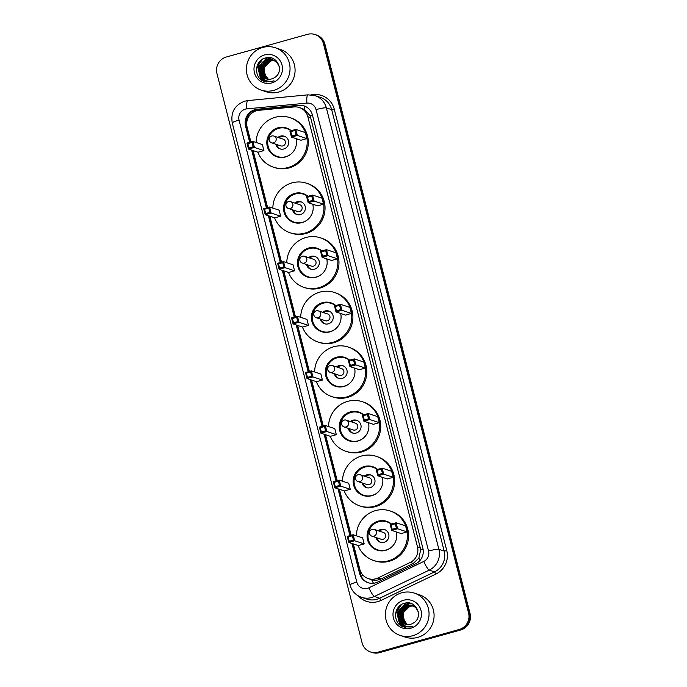 <?xml version="1.0" encoding="UTF-8"?>
<svg xmlns="http://www.w3.org/2000/svg" width="687" height="687" viewBox="0 0 687 687"><rect width="100%" height="100%" fill="white"/><g stroke="black" fill="none" stroke-linecap="round" stroke-linejoin="round"><path stroke-width="1.03" d="M353.35 543.932L359.851 569.437A13.388 13.062 -71.6 0 0 377.962 577.965L410.233 562.464A13.388 13.062 -71.6 0 0 417.473 546.852L307.828 116.704A13.388 13.062 -71.6 0 0 294.122 106.94L258.767 110.324A13.388 13.062 -71.6 0 0 247.114 127.164L250.892 141.969M370.353 579.253L371.641 579.699C374.862 580.592 377.979 580.352 380.993 578.969L413.256 563.469L418.855 558.11L420.642 549.952L420.272 547.779L310.627 117.632L309.914 115.553L304.504 109.491L299.369 107.533M253.091 150.599L267.612 207.586M269.819 216.207L281.541 262.202M283.74 270.833L295.462 316.827M297.66 325.449L309.382 371.444M311.58 380.074L323.302 426.06M325.501 434.691L337.231 480.685M339.43 489.307L351.151 535.302M351.933 543.46L359.602 573.525A13.388 13.062 -71.6 0 0 377.713 582.052L415.626 563.838A13.388 13.062 -71.6 0 0 422.866 548.226L312.448 115.038A13.388 13.062 -71.6 0 0 298.742 105.274L257.196 109.25A13.388 13.062 -71.6 0 0 245.551 126.09L249.682 142.312M250.326 142.132L246.298 126.339A13.388 13.062 108.4 0 1 257.943 109.499L299.48 105.523A13.388 13.062 108.4 0 1 304.358 105.996M307.475 34.35A13.388 13.062 108.4 0 1 323.44 43.693L468.568 613.07A13.388 13.062 108.4 0 1 459.174 629.498L378.03 652.152A13.388 13.062 108.4 0 1 362.075 642.817L216.937 73.432A13.388 13.062 108.4 0 1 226.332 57.012L307.475 34.35M370.533 651.98L372.028 652.478A13.388 13.062 108.4 0 0 379.525 652.65L460.668 629.988A13.388 13.062 108.4 0 0 470.063 613.568L324.925 44.183A13.388 13.062 108.4 0 0 316.467 35.02L315.719 34.771A13.388 13.062 108.4 0 1 324.187 43.942L469.315 613.319A13.388 13.062 108.4 0 1 459.921 629.747L378.777 652.401A13.388 13.062 108.4 0 1 371.281 652.229A13.388 13.062 108.4 0 0 378.777 652.401L459.921 629.747A13.388 13.062 108.4 0 0 469.315 613.319L324.187 43.942A13.388 13.062 108.4 0 0 315.719 34.771L314.972 34.522M395.54 616.728A17.853 17.415 108.4 0 1 397.138 608.965A17.853 17.415 108.4 0 0 395.54 616.728M256.534 71.396A17.853 17.415 108.4 0 1 258.132 63.625A17.853 17.415 108.4 0 0 256.534 71.396M251.682 150.127L266.41 207.921M268.402 215.744L280.33 262.537M282.323 270.36L294.251 317.162M296.243 324.985L308.18 371.779M310.172 379.602L322.1 426.404M324.092 434.218L336.02 481.02M338.013 488.843L349.941 535.637M368.438 582.808A13.388 13.062 108.4 0 1 360.34 573.765L352.68 543.709M350.576 535.456L338.76 489.084M336.656 480.84L324.839 434.467M322.735 426.223L310.919 379.851M308.815 371.598L296.99 325.226M294.886 316.982L283.07 270.609M280.966 262.365L269.149 215.993M267.045 207.74L252.421 150.376M273.692 90.383A22.319 21.769 108.4 0 1 261.197 90.1A22.319 21.769 108.4 0 1 246.41 68.417A22.319 21.769 108.4 0 1 262.752 47.446A22.319 21.769 108.4 0 1 275.247 47.729A22.319 21.769 108.4 0 1 290.034 69.413A22.319 21.769 108.4 0 1 273.692 90.383M275.247 47.729L280.279 49.404A22.319 21.769 108.4 0 1 295.067 71.079A22.319 21.769 108.4 0 1 278.724 92.058A22.319 21.769 108.4 0 1 266.221 91.766L261.197 90.1M272.945 59.855L267.329 59.735L260.098 66.837L262.374 76.472L266.058 78.833M279.274 66.476L276.741 62.242L272.799 59.803L267.037 59.632C260.038 62.663 257.951 67.661 260.759 74.643A10.09 9.841 108.4 0 0 274.491 77.614C284.925 71.8 277.162 54.41 265.946 57.845C254.362 59.906 253.366 77.88 264.074 81.401L264.375 81.504M274.122 60.241L273.675 60.113M274.276 60.293L268.514 60.13L261.275 67.223L263.559 76.867L266.668 79.005M273.383 60.018L268.213 60.027L260.983 67.128L263.258 76.772L266.513 78.962M275.307 60.636L274.86 60.508M275.461 60.688L274.25 60.362M274.096 60.336L269.699 60.516L262.46 67.618L264.735 77.262L267.286 79.134M274.56 60.404L274.104 60.301M273.95 60.267L269.398 60.422L262.168 67.515L264.443 77.159L267.131 79.108M275.891 60.86L275.435 60.757M275.281 60.731L274.809 60.654M274.654 60.636L270.876 60.911L263.645 68.013L265.921 77.648L267.921 79.228M276.346 60.98L275.899 60.842M275.745 60.8L275.289 60.688M275.135 60.662L274.671 60.576M274.517 60.559L270.584 60.817L263.353 67.91L265.629 77.554L267.758 79.211M264.658 54.917A14.556 14.195 108.4 0 1 282.005 65.067A14.556 14.195 108.4 0 1 271.794 82.921A14.556 14.195 108.4 0 1 254.439 72.762A14.556 14.195 108.4 0 1 264.658 54.917M264.074 81.401L271.743 81.676L273.976 80.817L271.726 81.332C266.487 81.744 262.829 79.512 260.759 74.643M268.213 79.142L263.851 73.174L264.658 65.651M271.167 57.923L266.865 59.683M266.264 60.078L263.138 63.195M260.605 70.813L261.215 74.995M262.4 77.657L266.831 82.054M269.544 57.631L261.953 62.8M259.42 70.418L262.966 79.563L266.204 81.959M266.985 57.665L258.759 66.57L261.79 79.168L265.577 81.839M261.549 59.838L257.573 66.184L260.605 78.773L264.967 81.684M271.339 57.966L267.26 59.58M266.728 59.915L264.057 62.277M262.194 65.042L260.957 68.786M260.785 72.066L261.472 75.381M262.82 78.146L266.917 82.062M269.785 57.656L262.872 61.882M261.008 64.655L259.772 68.391M259.609 71.671L263.112 79.606L266.281 81.976M267.398 57.622L258.905 66.622L261.936 79.22L265.654 81.856M262.546 59.185L257.719 66.227L260.751 78.825L265.045 81.701M263.937 81.341L264.443 81.53M256.131 142.492A26.115 25.479 108.4 0 1 275.264 117.279A26.115 25.479 108.4 0 1 289.888 117.614A26.115 25.479 108.4 0 1 307.192 142.982A26.115 25.479 108.4 0 1 288.068 167.525A26.115 25.479 108.4 0 1 273.443 167.19A26.115 25.479 108.4 0 1 257.857 152.179M289.888 117.614L291.005 117.984A26.115 25.479 108.4 0 1 308.308 143.36A26.115 25.479 108.4 0 1 289.184 167.894A26.115 25.479 108.4 0 1 274.56 167.559L273.443 167.19M296.097 138.628A15.174 14.805 108.4 0 1 276.887 156.808A15.174 14.805 108.4 0 1 277.943 127.799A15.174 14.805 108.4 0 1 291.254 130.702M263.92 150.582L262.391 144.562L252.893 141.41L254.422 147.43L263.92 150.582L258.003 152.231L248.505 149.079L246.977 143.068L252.893 141.41L252.077 142.449L247.852 143.626L248.943 147.92L253.168 146.743L252.077 142.449M306.857 138.585L305.329 132.574L295.831 129.422L297.359 135.433L306.857 138.585L300.94 140.242L291.443 137.091L289.914 131.08L295.831 129.422L295.015 130.453L290.79 131.638L291.881 135.932L296.106 134.755L295.015 130.453M253.168 146.743L254.422 147.43L248.505 149.079L248.943 147.92M296.106 134.755L297.359 135.433L291.443 137.091L291.881 135.932M289.914 131.08L290.79 131.638M246.977 143.068L247.852 143.626M292.018 153.098A14.728 14.367 108.4 0 1 267.732 142.226A14.728 14.367 108.4 0 1 290.936 130.788M275.762 144.21A6.698 6.535 -71.6 0 0 288.677 142.707A6.698 6.535 -71.6 0 0 278.012 137.426M296.071 138.619A14.728 14.367 108.4 0 1 296.355 140.019M269.347 140.38A3.572 3.487 -71.6 0 0 271.597 142.827L280.82 145.884A3.572 3.487 -71.6 0 0 285.44 142.578A3.572 3.487 -71.6 0 0 283.07 139.109L273.847 136.043A3.572 3.487 -71.6 0 0 271.846 136M284.796 136.412A6.698 6.535 -71.6 0 0 279.128 137.795M276.878 144.579A6.698 6.535 -71.6 0 0 280.597 149.07M412.698 635.724A22.319 21.769 108.4 0 1 400.203 635.441A22.319 21.769 108.4 0 1 385.416 613.757A22.319 21.769 108.4 0 1 401.758 592.787A22.319 21.769 108.4 0 1 414.252 593.07A22.319 21.769 108.4 0 1 429.04 614.753A22.319 21.769 108.4 0 1 412.698 635.724M414.252 593.07L419.285 594.736A22.319 21.769 108.4 0 1 434.072 616.419A22.319 21.769 108.4 0 1 417.73 637.39A22.319 21.769 108.4 0 1 405.227 637.107L400.203 635.441M411.951 605.187L406.335 605.067L399.104 612.169L401.38 621.812L405.064 624.165M418.28 611.808L415.747 607.583L411.796 605.135L406.034 604.972C399.044 607.995 396.957 613.002 399.765 619.975A10.09 9.841 108.4 0 0 413.488 622.954C423.931 617.132 416.167 599.742 404.952 603.186C393.368 605.247 392.371 623.212 403.08 626.733L403.372 626.836M413.127 605.582L412.681 605.453M412.526 605.41L407.52 605.462L400.281 612.564L402.556 622.199L405.673 624.337M413.282 605.625L412.535 605.393M412.389 605.35L407.219 605.367L399.989 612.461L402.264 622.104L405.519 624.303M414.313 605.968L413.866 605.84M414.459 606.02L413.256 605.702M413.102 605.676L408.696 605.857L401.466 612.95L403.741 622.594L406.292 624.474M413.565 605.745L413.11 605.633M412.956 605.608L408.404 605.754L401.174 612.856L403.449 622.499L406.137 624.44M415.352 606.312L414.433 606.097M414.278 606.063L413.814 605.994M413.66 605.968L409.881 606.243L402.651 613.345L404.926 622.989L406.927 624.569M414.75 606.14L414.295 606.028M414.141 605.994L413.677 605.917M413.522 605.891L409.589 606.149L402.35 613.251L404.634 622.886L406.764 624.543M403.655 600.249A14.556 14.195 108.4 0 1 421.011 610.408A14.556 14.195 108.4 0 1 410.792 628.253A14.556 14.195 108.4 0 1 393.445 618.102A14.556 14.195 108.4 0 1 403.655 600.249M403.08 626.733L410.749 627.008L412.981 626.149L410.732 626.673C405.493 627.085 401.835 624.852 399.765 619.975M407.219 624.483L402.857 618.515L403.664 610.992M410.173 603.255L405.862 605.024M405.27 605.419L402.144 608.527M399.611 616.145L400.212 620.335M401.406 622.989L405.837 627.386M408.55 602.963L400.959 608.141M398.426 615.758L401.972 624.895L405.201 627.3M405.991 602.997L397.764 611.911L400.787 624.5L404.583 627.171M400.555 605.178L396.579 611.516L399.611 624.114L403.973 627.025M410.337 603.298L406.266 604.912M405.734 605.247L403.063 607.609M401.199 610.382L399.954 614.118M399.791 617.398L400.478 620.722M401.826 623.487L405.914 627.394M408.782 602.988L401.878 607.214M400.014 609.987L398.778 613.731M398.606 617.012L402.118 624.947L405.287 627.308M406.395 602.954L397.91 611.962L400.942 624.552L404.66 627.188M401.552 604.526L396.725 611.567L399.757 624.157L404.05 627.042M402.943 626.681L403.441 626.862M272.851 208.101A26.115 25.479 108.4 0 1 291.992 182.897A26.115 25.479 108.4 0 1 306.617 183.231A26.115 25.479 108.4 0 1 323.912 208.599A26.115 25.479 108.4 0 1 304.796 233.133A26.115 25.479 108.4 0 1 290.172 232.799A26.115 25.479 108.4 0 1 274.577 217.796M306.617 183.231L307.733 183.601A26.115 25.479 108.4 0 1 325.028 208.968A26.115 25.479 108.4 0 1 305.913 233.503A26.115 25.479 108.4 0 1 291.288 233.168L290.172 232.799M313.083 205.628A14.728 14.367 108.4 0 0 312.791 204.237A15.174 14.805 108.4 0 1 293.615 222.416A15.174 14.805 108.4 0 1 294.671 193.416A15.174 14.805 108.4 0 1 307.982 196.31M280.648 216.19L279.111 210.179L269.613 207.027L271.15 213.039L280.648 216.19L274.731 217.839L265.234 214.688L263.696 208.676L269.613 207.027L268.797 208.058L264.572 209.243L265.671 213.537L269.897 212.352L268.797 208.058M323.586 204.202L322.057 198.191L312.551 195.039L314.088 201.051L323.586 204.202L317.669 205.851L308.171 202.699L306.634 196.688L312.551 195.039L311.743 196.07L307.51 197.246L308.609 201.54L312.834 200.364L311.743 196.07M269.897 212.352L271.15 213.039L265.234 214.688L265.671 213.537M312.834 200.364L314.088 201.051L308.171 202.699L308.609 201.54M306.634 196.688L307.51 197.246M263.696 208.676L264.572 209.243M308.746 218.706A14.728 14.367 108.4 0 1 284.461 207.843A14.728 14.367 108.4 0 1 307.656 196.405M292.49 209.818A6.698 6.535 -71.6 0 0 305.397 208.316A6.698 6.535 -71.6 0 0 294.74 203.043M286.067 205.997A3.572 3.487 -71.6 0 0 288.325 208.436L297.548 211.493A3.572 3.487 -71.6 0 0 302.16 208.187A3.572 3.487 -71.6 0 0 299.798 204.717L290.575 201.66A3.572 3.487 -71.6 0 0 288.574 201.617M301.516 202.03A6.698 6.535 -71.6 0 0 295.857 203.412M293.607 210.188A6.698 6.535 -71.6 0 0 297.316 214.688M286.78 262.717A26.115 25.479 108.4 0 1 305.913 237.513A26.115 25.479 108.4 0 1 320.537 237.848A26.115 25.479 108.4 0 1 337.832 263.215A26.115 25.479 108.4 0 1 318.716 287.759A26.115 25.479 108.4 0 1 304.092 287.424A26.115 25.479 108.4 0 1 288.506 272.413M320.537 237.848L321.653 238.217A26.115 25.479 108.4 0 1 338.957 263.585A26.115 25.479 108.4 0 1 319.833 288.128A26.115 25.479 108.4 0 1 305.208 287.793L304.092 287.424M326.746 258.862A15.174 14.805 108.4 0 1 307.536 277.041A15.174 14.805 108.4 0 1 308.592 248.033A15.174 14.805 108.4 0 1 321.902 250.935M294.568 270.807L293.04 264.796L283.533 261.644L285.071 267.655L294.568 270.807L288.652 272.464L279.154 269.313L277.617 263.301L283.533 261.644L282.726 262.683L278.501 263.86L279.592 268.153L283.817 266.977L282.726 262.683M337.506 258.819L335.977 252.807L326.471 249.656L328.008 255.667L337.506 258.819L331.589 260.467L322.091 257.316L320.554 251.305L326.471 249.656L325.664 250.686L321.439 251.871L322.529 256.165L326.754 254.98L325.664 250.686M283.817 266.977L285.071 267.655L279.154 269.313L279.592 268.153M326.754 254.98L328.008 255.667L322.091 257.316L322.529 256.165M320.554 251.305L321.439 251.871M277.617 263.301L278.501 263.86M322.667 273.332A14.728 14.367 108.4 0 1 298.381 262.46A14.728 14.367 108.4 0 1 321.576 251.021M306.411 264.435A6.698 6.535 -71.6 0 0 319.326 262.941A6.698 6.535 -71.6 0 0 308.661 257.659M326.72 258.853A14.728 14.367 108.4 0 1 327.003 260.244M299.987 260.613A3.572 3.487 -71.6 0 0 302.246 263.061L311.469 266.118A3.572 3.487 -71.6 0 0 316.08 262.803A3.572 3.487 -71.6 0 0 313.719 259.334L304.496 256.277A3.572 3.487 -71.6 0 0 302.495 256.234M315.436 256.646A6.698 6.535 -71.6 0 0 309.777 258.029M307.527 264.813A6.698 6.535 -71.6 0 0 311.237 269.304M300.7 317.342A26.115 25.479 108.4 0 1 319.833 292.138A26.115 25.479 108.4 0 1 334.457 292.464A26.115 25.479 108.4 0 1 351.761 317.841A26.115 25.479 108.4 0 1 332.637 342.375A26.115 25.479 108.4 0 1 318.012 342.04A26.115 25.479 108.4 0 1 302.426 327.029M334.457 292.464L335.574 292.842A26.115 25.479 108.4 0 1 352.878 318.21A26.115 25.479 108.4 0 1 333.753 342.744A26.115 25.479 108.4 0 1 319.129 342.409L318.012 342.04M340.666 313.478A15.174 14.805 108.4 0 1 321.456 331.658A15.174 14.805 108.4 0 1 322.512 302.658A15.174 14.805 108.4 0 1 335.823 305.552M308.489 325.432L306.96 319.421L297.462 316.269L298.991 322.28L308.489 325.432L302.572 327.081L293.074 323.929L291.546 317.918L297.462 316.269L296.647 317.3L292.422 318.476L293.512 322.77L297.737 321.593L296.647 317.3M351.426 313.435L349.898 307.424L340.4 304.272L341.928 310.284L351.426 313.435L345.509 315.093L336.012 311.941L334.483 305.93L340.4 304.272L339.584 305.311L335.359 306.488L336.45 310.782L340.675 309.605L339.584 305.311M297.737 321.593L298.991 322.28L293.074 323.929L293.512 322.77M340.675 309.605L341.928 310.284L336.012 311.941L336.45 310.782M334.483 305.93L335.359 306.488M291.546 317.918L292.422 318.476M336.587 327.948A14.728 14.367 108.4 0 1 312.302 317.076A14.728 14.367 108.4 0 1 335.505 305.638M320.331 319.06A6.698 6.535 -71.6 0 0 333.247 317.557A6.698 6.535 -71.6 0 0 322.581 312.276M340.64 313.47A14.728 14.367 108.4 0 1 340.924 314.869M313.916 315.23A3.572 3.487 -71.6 0 0 316.166 317.677L325.389 320.735A3.572 3.487 -71.6 0 0 330.009 317.428A3.572 3.487 -71.6 0 0 327.639 313.959L318.416 310.902A3.572 3.487 -71.6 0 0 316.415 310.85M329.365 311.263A6.698 6.535 -71.6 0 0 323.697 312.654M321.447 319.429A6.698 6.535 -71.6 0 0 325.166 323.921M314.62 371.959A26.115 25.479 108.4 0 1 333.753 346.755A26.115 25.479 108.4 0 1 348.378 347.09A26.115 25.479 108.4 0 1 365.682 372.457A26.115 25.479 108.4 0 1 346.566 396.992A26.115 25.479 108.4 0 1 331.933 396.657A26.115 25.479 108.4 0 1 316.346 381.654M348.378 347.09L349.503 347.459A26.115 25.479 108.4 0 1 366.798 372.826A26.115 25.479 108.4 0 1 347.682 397.361A26.115 25.479 108.4 0 1 333.058 397.026L331.933 396.657M354.853 369.486A14.728 14.367 108.4 0 0 354.561 368.095A15.174 14.805 108.4 0 1 335.376 386.283A15.174 14.805 108.4 0 1 336.441 357.274A15.174 14.805 108.4 0 1 349.743 360.168M322.418 380.048L320.881 374.037L311.383 370.886L312.911 376.897L322.418 380.048L316.501 381.697L306.995 378.546L305.466 372.534L311.383 370.886L310.567 371.916L306.342 373.101L307.433 377.395L311.666 376.21L310.567 371.916M365.355 368.06L363.818 362.049L354.32 358.897L355.849 364.909L365.355 368.06L359.438 369.709L349.932 366.557L348.403 360.546L354.32 358.897L353.504 359.928L349.279 361.104L350.379 365.398L354.604 364.222L353.504 359.928M311.666 376.21L312.911 376.897L306.995 378.546L307.433 377.395M354.604 364.222L355.849 364.909L349.932 366.557L350.379 365.398M348.403 360.546L349.279 361.104M305.466 372.534L306.342 373.101M350.507 382.565A14.728 14.367 108.4 0 1 326.231 371.701A14.728 14.367 108.4 0 1 349.425 360.263M334.26 373.676A6.698 6.535 -71.6 0 0 347.167 372.174A6.698 6.535 -71.6 0 0 336.501 366.901M327.836 369.855A3.572 3.487 -71.6 0 0 330.095 372.294L339.318 375.36A3.572 3.487 -71.6 0 0 343.929 372.045A3.572 3.487 -71.6 0 0 341.559 368.575L332.345 365.518A3.572 3.487 -71.6 0 0 330.344 365.475M343.285 365.888A6.698 6.535 -71.6 0 0 337.626 367.27M335.376 374.046A6.698 6.535 -71.6 0 0 339.086 378.546M328.541 426.575A26.115 25.479 108.4 0 1 347.682 401.371A26.115 25.479 108.4 0 1 362.307 401.706A26.115 25.479 108.4 0 1 379.602 427.074A26.115 25.479 108.4 0 1 360.486 451.617A26.115 25.479 108.4 0 1 345.862 451.282A26.115 25.479 108.4 0 1 330.267 436.271M362.307 401.706L363.423 402.075A26.115 25.479 108.4 0 1 380.718 427.443A26.115 25.479 108.4 0 1 361.602 451.986A26.115 25.479 108.4 0 1 346.978 451.651L345.862 451.282M368.773 424.102A14.728 14.367 108.4 0 0 368.481 422.711A15.174 14.805 108.4 0 1 349.305 440.899A15.174 14.805 108.4 0 1 350.361 411.891A15.174 14.805 108.4 0 1 363.672 414.793M336.338 434.665L334.801 428.654L325.303 425.502L326.832 431.513L336.338 434.665L330.421 436.322L320.915 433.171L319.386 427.159L325.303 425.502L324.487 426.541L320.262 427.718L321.361 432.011L325.586 430.835L324.487 426.541M379.276 422.677L377.738 416.666L368.241 413.514L369.778 419.525L379.276 422.677L373.359 424.326L363.861 421.174L362.324 415.163L368.241 413.514L367.425 414.544L363.2 415.729L364.299 420.023L368.524 418.838L367.425 414.544M325.586 430.835L326.832 431.513L320.915 433.171L321.361 432.011M368.524 418.838L369.778 419.525L363.861 421.174L364.299 420.023M362.324 415.163L363.2 415.729M319.386 427.159L320.262 427.718M364.436 437.19A14.728 14.367 108.4 0 1 340.151 426.318A14.728 14.367 108.4 0 1 363.346 414.879M348.18 428.293A6.698 6.535 -71.6 0 0 361.087 426.799A6.698 6.535 -71.6 0 0 350.43 421.517M341.757 424.472A3.572 3.487 -71.6 0 0 344.015 426.919L353.238 429.976A3.572 3.487 -71.6 0 0 357.85 426.661A3.572 3.487 -71.6 0 0 355.488 423.192L346.265 420.135A3.572 3.487 -71.6 0 0 344.264 420.092M357.206 420.504A6.698 6.535 -71.6 0 0 351.546 421.887M349.297 428.671A6.698 6.535 -71.6 0 0 353.006 433.162M342.47 481.201A26.115 25.479 108.4 0 1 361.602 455.996A26.115 25.479 108.4 0 1 376.227 456.323A26.115 25.479 108.4 0 1 393.522 481.699A26.115 25.479 108.4 0 1 374.406 506.233A26.115 25.479 108.4 0 1 359.782 505.898A26.115 25.479 108.4 0 1 344.196 490.887M376.227 456.323L377.343 456.7A26.115 25.479 108.4 0 1 394.639 482.068A26.115 25.479 108.4 0 1 375.523 506.602A26.115 25.479 108.4 0 1 360.898 506.267L359.782 505.898M382.436 477.345A15.174 14.805 108.4 0 1 363.225 495.516A15.174 14.805 108.4 0 1 364.282 466.516A15.174 14.805 108.4 0 1 377.592 469.41M350.258 489.29L348.73 483.279L339.223 480.127L340.761 486.138L350.258 489.29L344.342 490.939L334.844 487.787L333.307 481.776L339.223 480.127L338.416 481.158L334.183 482.334L335.282 486.628L339.507 485.451L338.416 481.158M393.196 477.293L391.667 471.282L382.161 468.13L383.698 474.142L393.196 477.293L387.279 478.951L377.781 475.799L376.244 469.788L382.161 468.13L381.354 469.169L377.129 470.346L378.219 474.64L382.444 473.463L381.354 469.169M339.507 485.451L340.761 486.138L334.844 487.787L335.282 486.628M382.444 473.463L383.698 474.142L377.781 475.799L378.219 474.64M376.244 469.788L377.129 470.346M333.307 481.776L334.183 482.334M378.357 491.806A14.728 14.367 108.4 0 1 354.071 480.934A14.728 14.367 108.4 0 1 377.266 469.504M362.101 482.918A6.698 6.535 -71.6 0 0 375.016 481.415A6.698 6.535 -71.6 0 0 364.35 476.134M382.401 477.328A14.728 14.367 108.4 0 1 382.693 478.727M355.677 479.088A3.572 3.487 -71.6 0 0 357.936 481.535L367.159 484.593A3.572 3.487 -71.6 0 0 371.77 481.286A3.572 3.487 -71.6 0 0 369.408 477.817L360.186 474.76A3.572 3.487 -71.6 0 0 358.185 474.708M371.126 475.121A6.698 6.535 -71.6 0 0 365.467 476.512M363.217 483.287A6.698 6.535 -71.6 0 0 366.927 487.779M356.39 535.817A26.115 25.479 108.4 0 1 375.523 510.613A26.115 25.479 108.4 0 1 390.147 510.948A26.115 25.479 108.4 0 1 407.451 536.315A26.115 25.479 108.4 0 1 388.327 560.85A26.115 25.479 108.4 0 1 373.702 560.515A26.115 25.479 108.4 0 1 358.116 545.512M390.147 510.948L391.264 511.317A26.115 25.479 108.4 0 1 408.567 536.684A26.115 25.479 108.4 0 1 389.443 561.219A26.115 25.479 108.4 0 1 374.819 560.893L373.702 560.515M396.356 531.961A15.174 14.805 108.4 0 1 377.146 550.141A15.174 14.805 108.4 0 1 378.202 521.132A15.174 14.805 108.4 0 1 391.513 524.026M364.179 543.906L362.65 537.895L353.144 534.744L354.681 540.755L364.179 543.906L358.262 545.555L348.764 542.404L347.227 536.392L353.144 534.744L352.337 535.774L348.111 536.959L349.202 541.253L353.427 540.068L352.337 535.774M407.116 531.918L405.588 525.907L396.09 522.755L397.618 528.767L407.116 531.918L401.199 533.567L391.702 530.416L390.173 524.404L396.09 522.755L395.274 523.786L391.049 524.962L392.14 529.256L396.365 528.08L395.274 523.786M353.427 540.068L354.681 540.755L348.764 542.404L349.202 541.253M396.365 528.08L397.618 528.767L391.702 530.416L392.14 529.256M390.173 524.404L391.049 524.962M347.227 536.392L348.111 536.959M392.277 546.423A14.728 14.367 108.4 0 1 367.992 535.559A14.728 14.367 108.4 0 1 391.195 524.121M376.021 537.535A6.698 6.535 -71.6 0 0 388.936 536.032A6.698 6.535 -71.6 0 0 378.271 530.759M396.33 531.953A14.728 14.367 108.4 0 1 396.614 533.344M369.606 533.713A3.572 3.487 -71.6 0 0 371.856 536.152L381.079 539.218A3.572 3.487 -71.6 0 0 385.699 535.903A3.572 3.487 -71.6 0 0 383.329 532.434L374.106 529.376A3.572 3.487 -71.6 0 0 372.105 529.333M385.046 529.746A6.698 6.535 -71.6 0 0 379.387 531.128M377.137 537.904A6.698 6.535 -71.6 0 0 380.847 542.404M373.462 583.263A13.388 2.147 -115.7 0 1 371.641 579.699M246.702 123.84A13.388 1.614 165.7 0 0 245.92 124.089M312.413 114.901A13.388 1.614 165.7 0 0 309.914 115.553M304.504 109.491A13.388 2.705 -95.5 0 1 304.521 106.056M423.098 549.317A13.388 1.614 165.7 0 0 420.642 549.952M253.22 112.17A13.388 2.705 -95.5 0 1 253.263 110.865M420.049 560.42A13.388 2.147 -115.7 0 1 418.855 558.11M363.2 575.414A13.388 1.614 165.7 0 0 361.147 576.049M310.627 117.632L307.828 116.704M420.272 547.779L417.473 546.852M413.256 563.469L410.233 562.464M380.993 578.969L377.962 577.965M246.298 126.339L245.551 126.09M245.302 109.139A8.931 8.708 -71.6 0 0 239.042 120.088L356.811 582.121A8.931 8.708 -71.6 0 0 368.885 587.806L423.742 561.459A8.931 8.708 -71.6 0 0 428.568 551.051L316.046 109.611A8.931 8.708 -71.6 0 0 306.909 103.11L246.805 108.864A8.931 8.708 -71.6 0 0 245.302 109.139M246.805 108.864A8.931 1.803 -95.5 0 1 247.818 100.594L244.77 101.161C234.756 105.025 230.583 112.273 232.249 122.913A8.931 1.073 -14.3 0 1 239.042 120.088M316.046 109.611A8.931 1.073 -14.3 0 1 326.359 107.876L438.881 549.308A17.853 17.415 108.4 0 1 429.229 570.124L374.372 596.471A17.853 17.415 108.4 0 1 371.504 597.553A17.853 17.415 108.4 0 1 361.508 597.329L366.815 599.09A17.853 17.415 -71.6 0 0 376.811 599.313A17.853 17.415 -71.6 0 0 379.679 598.231L434.536 571.885A17.853 17.415 -71.6 0 0 444.197 551.068L331.675 109.637A17.853 17.415 -71.6 0 0 320.391 97.408L315.075 95.648A17.853 17.415 108.4 0 1 326.359 107.876L331.675 109.637L334.251 109.199L446.773 550.639A20.086 19.597 108.4 0 1 435.91 574.057L381.053 600.404A20.086 19.597 108.4 0 1 358.245 595.861M381.053 600.404L379.679 598.231L374.372 596.471A8.931 1.426 -115.7 0 1 368.885 587.806M310.988 94.815L313.684 94.557A20.086 19.597 108.4 0 1 334.251 109.199M323.44 43.693L324.925 44.183M378.03 652.152L379.525 652.65M459.174 629.498L460.668 629.988M468.568 613.07L470.063 613.568M423.742 561.459A8.931 1.426 -115.7 0 0 429.229 570.124L434.536 571.885L435.91 574.057M428.568 551.051A8.931 1.073 -14.3 0 1 438.881 549.308L444.197 551.068L446.773 550.639M313.719 95.253A2.233 0.447 84.5 0 0 313.684 94.557M306.909 103.11A8.931 1.803 -95.5 0 1 307.922 94.84L247.818 100.594M232.249 122.913L350.026 584.946A8.931 1.073 -14.3 0 1 356.811 582.121M257.943 109.499L257.196 109.25M299.48 105.523L298.742 105.274M360.34 573.765L359.602 573.525M256.457 70.272A17.853 17.415 108.4 0 1 257.625 64.612M273.598 142.87A3.572 3.487 -71.6 0 0 273.847 136.043A3.572 3.572 0 0 0 269.261 140.32A3.572 3.572 0 0 0 271.597 142.827A3.572 3.487 -71.6 0 0 273.598 142.87M395.463 615.604A17.853 17.415 108.4 0 1 396.622 609.953M290.326 208.487A3.572 3.487 -71.6 0 0 290.575 201.66A3.572 3.572 0 0 0 285.99 205.928A3.572 3.572 0 0 0 288.325 208.436A3.572 3.487 -71.6 0 0 290.326 208.487M304.247 263.104A3.572 3.487 -71.6 0 0 304.496 256.277A3.572 3.572 0 0 0 299.91 260.553A3.572 3.572 0 0 0 302.246 263.061A3.572 3.487 -71.6 0 0 304.247 263.104M318.167 317.72A3.572 3.487 -71.6 0 0 318.416 310.902A3.572 3.572 0 0 0 313.83 315.17A3.572 3.572 0 0 0 316.166 317.677A3.572 3.487 -71.6 0 0 318.167 317.72M332.096 372.345A3.572 3.487 -71.6 0 0 332.345 365.518A3.572 3.572 0 0 0 327.759 369.786A3.572 3.572 0 0 0 330.095 372.294A3.572 3.487 -71.6 0 0 332.096 372.345M346.016 426.962A3.572 3.487 -71.6 0 0 346.265 420.135A3.572 3.572 0 0 0 341.679 424.411A3.572 3.572 0 0 0 344.015 426.919A3.572 3.487 -71.6 0 0 346.016 426.962M359.936 481.578A3.572 3.487 -71.6 0 0 360.186 474.76A3.572 3.572 0 0 0 355.6 479.028A3.572 3.572 0 0 0 357.936 481.535A3.572 3.487 -71.6 0 0 359.936 481.578M373.857 536.203A3.572 3.487 -71.6 0 0 374.106 529.376A3.572 3.572 0 0 0 369.52 533.644A3.572 3.572 0 0 0 371.856 536.152A3.572 3.487 -71.6 0 0 373.857 536.203M371.126 579.536L368.309 578.6M315.075 95.648L307.922 94.84M350.026 584.946C351.761 591.035 355.583 595.165 361.508 597.329M277.496 156.542L280.416 157.503M286.771 128.572L289.691 129.542M294.216 222.15L297.136 223.12M303.499 194.189L306.411 195.16M308.145 276.767L311.056 277.737M317.42 248.806L320.34 249.776M322.066 331.392L324.985 332.362M331.34 303.431L334.26 304.393M335.986 386.008L338.906 386.979M345.26 358.047L348.18 359.018M349.906 440.633L352.826 441.595M359.181 412.664L362.101 413.634M363.835 495.25L366.746 496.22M373.11 467.289L376.021 468.251M377.756 549.866L380.667 550.837M387.03 521.905L389.95 522.876"/></g></svg>
